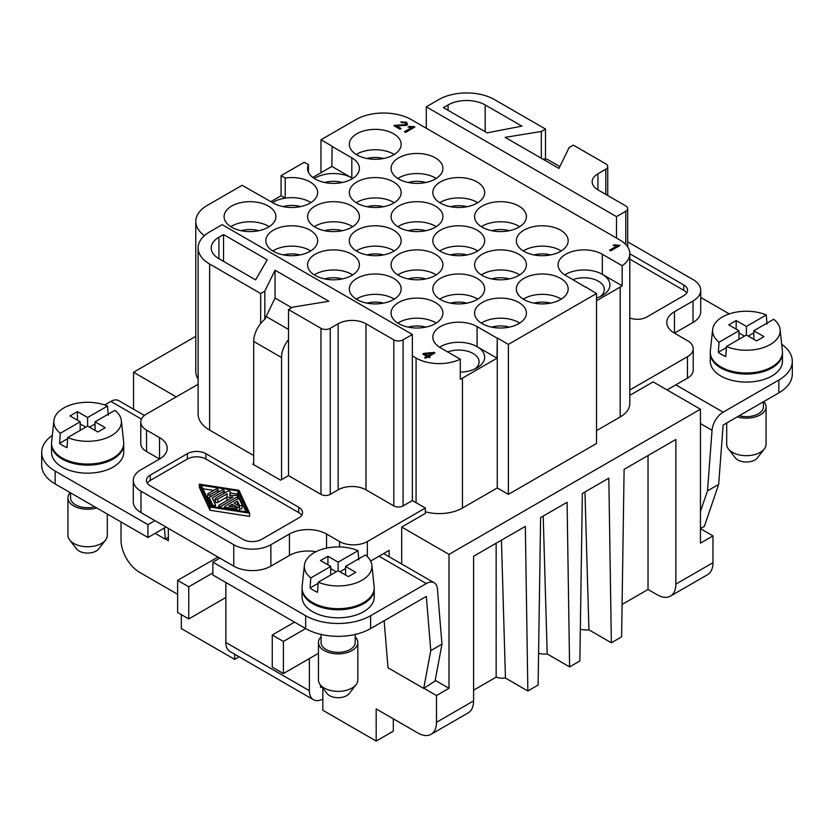 <?xml version="1.0" encoding="UTF-8"?>
<svg xmlns="http://www.w3.org/2000/svg" width="834" height="834" viewBox="0 0 834 834"><rect width="100%" height="100%" fill="white"/><g stroke="black" fill="none" stroke-linecap="round" stroke-linejoin="round"><path stroke-width="1.25" d="M310.957 202.579A25.917 14.96 0 0 0 310.071 202.037A25.917 14.96 0 0 0 285.218 198.138L285.218 178.049A25.917 14.96 0 0 1 317.66 192.529A25.917 14.96 0 0 1 301.658 206.352A25.917 14.96 0 0 1 273.416 203.11L242.11 185.304L207.312 205.383A39.365 22.727 0 0 0 195.782 221.458A39.365 22.727 0 0 0 204.393 235.647M195.782 221.458L195.782 371.453A39.365 22.727 0 0 0 198.106 379.136M508.386 344.39L596.529 293.505L596.529 443.5L508.386 494.385L508.386 344.39L497.252 337.968L497.252 487.953L462.463 508.042A32.807 18.942 180 0 1 425.35 511.805M497.252 337.968L497.022 358.193L462.463 378.146A32.807 18.942 180 0 1 460.285 379.293L460.285 359.204A32.807 18.942 180 0 1 416.072 358.057L412.361 355.909L412.361 334.486L403.083 339.845A6.557 3.784 0 0 1 393.804 339.845L365.97 323.769L365.97 489.829L393.804 505.904A6.557 3.784 0 0 0 403.083 505.904L403.083 339.845M253.703 464.653L253.703 463.579L252.775 464.121L280.61 480.186L281.538 479.654L281.538 357.515A19.682 11.363 -60 0 1 288.501 339.584L288.501 309.57L292.671 307.162L328.857 301.272L275.043 270.206L264.837 291.097L264.837 319.276L275.043 298.061L291.744 307.704M264.837 319.276A19.682 11.363 120 0 0 260.667 323.509A19.682 11.363 120 0 0 253.703 341.45L253.703 463.579M352.699 178.466A25.917 14.96 0 0 0 351.823 177.934L331.869 166.414L312.802 177.433M308.413 172.19L308.413 164.663A25.917 14.96 0 0 0 307.579 168.426A25.917 14.96 0 0 0 333.496 183.386A25.917 14.96 0 0 0 359.412 168.426A25.917 14.96 0 0 0 351.823 157.845L351.823 177.934A25.917 14.96 0 0 0 314.293 178.466M308.413 164.663L304.274 162.265L281.079 175.661L281.079 195.75L270.873 201.64M320.975 172.711L320.975 139.768L332.109 146.2L331.869 166.414M281.538 479.654L288.501 475.641L288.501 339.584M508.386 494.385L497.252 487.953M275.043 270.206L275.043 298.061M435.212 680.336L449.005 688.3L436.484 695.535L436.484 722.317L473.597 700.883L473.597 556.257L525.347 526.379L527.849 690.99L538.107 685.068L540.609 517.56L567.089 502.276L569.601 666.887L579.849 660.966L582.361 493.457L608.841 478.174L611.353 642.785L621.601 636.863L624.113 469.354L675.863 439.476L675.863 584.113A26.24 15.148 60 0 1 670.421 596.122A26.24 15.148 60 0 1 657.307 594.83L648.028 589.471L648.028 455.552M449.005 688.3L449.005 554.381L700.445 409.213L700.445 543.132L712.976 535.897L712.976 562.689A26.24 15.148 60 0 1 707.534 574.699L670.421 596.122M473.597 690.177L496.157 677.145L496.157 543.226M436.484 722.317A26.24 15.148 60 0 1 431.053 734.327A26.24 15.148 60 0 1 417.928 733.023L376.176 708.921L376.176 741.061L322.831 710.266L322.831 688.071M473.597 700.883A26.24 15.148 60 0 1 468.166 712.903L431.053 734.327M496.157 677.145A13.125 7.579 0 0 0 505.435 678.042L527.849 690.99M501.453 540.171L505.435 678.042M436.203 323.102A25.917 14.96 0 0 0 435.327 322.57A25.917 14.96 0 0 0 397.797 323.102M398.673 323.634A25.917 14.96 0 0 0 426.914 326.876A25.917 14.96 0 0 0 442.917 313.063A25.917 14.96 0 0 0 435.327 302.481A25.917 14.96 0 0 0 407.086 299.239A25.917 14.96 0 0 0 391.083 313.063A25.917 14.96 0 0 0 398.673 323.634M310.738 250.919A25.917 14.96 0 0 0 310.071 250.523A25.917 14.96 0 0 0 273.416 250.523A25.917 14.96 0 0 0 272.749 250.919M310.071 251.326A25.917 14.96 0 0 0 317.66 240.745A25.917 14.96 0 0 0 301.658 226.921A25.917 14.96 0 0 0 273.416 230.163A25.917 14.96 0 0 0 265.827 240.745A25.917 14.96 0 0 0 281.829 254.568A25.917 14.96 0 0 0 310.071 251.326M269.205 226.681A25.917 14.96 0 0 0 268.319 226.15A25.917 14.96 0 0 0 230.789 226.681M231.664 227.213A25.917 14.96 0 0 0 259.906 230.455A25.917 14.96 0 0 0 275.908 216.642A25.917 14.96 0 0 0 268.319 206.061A25.917 14.96 0 0 0 240.077 202.818A25.917 14.96 0 0 0 224.075 216.642A25.917 14.96 0 0 0 231.664 227.213M352.699 274.886A25.917 14.96 0 0 0 351.823 274.355A25.917 14.96 0 0 0 314.293 274.886M315.169 275.428A25.917 14.96 0 0 0 343.41 278.671A25.917 14.96 0 0 0 359.412 264.847A25.917 14.96 0 0 0 351.823 254.266A25.917 14.96 0 0 0 323.582 251.024A25.917 14.96 0 0 0 307.579 264.847A25.917 14.96 0 0 0 315.169 275.428M383.515 303.128A20.339 11.739 0 0 0 366.981 303.128M394.242 299.135A25.917 14.96 0 0 0 393.575 298.728A25.917 14.96 0 0 0 356.921 298.728A25.917 14.96 0 0 0 356.254 299.135M393.575 299.531A25.917 14.96 0 0 0 401.164 288.95A25.917 14.96 0 0 0 385.162 275.126A25.917 14.96 0 0 0 356.921 278.368A25.917 14.96 0 0 0 349.331 288.95A25.917 14.96 0 0 0 365.334 302.773A25.917 14.96 0 0 0 393.575 299.531M318.452 653.324L283.393 673.57L272.259 667.137L272.259 634.997L283.393 641.429L305.661 628.575A45.922 26.511 180 0 0 370.609 628.575L426.32 596.404L430.782 650.614L423.724 688.415L435.077 681.003L441.968 644.15L437.402 588.846A15.742 9.091 120 0 0 434.191 582.768A15.742 9.091 120 0 0 426.32 583.55L370.609 615.711A45.922 26.511 180 0 1 305.661 615.711L212.878 562.147L212.878 575.001L305.661 628.575L305.661 615.711M430.782 650.614L441.968 644.15M272.259 634.997L294.527 622.143M519.707 323.102A25.917 14.96 0 0 0 518.831 322.57A25.917 14.96 0 0 0 481.301 323.102M474.869 368.972A20.339 11.739 0 0 0 479.091 361.8A20.339 11.739 0 0 0 473.128 353.501A20.339 11.739 0 0 0 447.702 351.948M505.738 327.71A25.917 14.96 0 0 0 526.421 313.063A25.917 14.96 0 0 0 518.831 302.481A25.917 14.96 0 0 0 490.59 299.239A25.917 14.96 0 0 0 474.588 313.063A25.917 14.96 0 0 0 482.177 323.634A25.917 14.96 0 0 0 505.738 327.71M394.242 250.919A25.917 14.96 0 0 0 393.575 250.523A25.917 14.96 0 0 0 356.921 250.523A25.917 14.96 0 0 0 356.254 250.919M393.575 251.326A25.917 14.96 0 0 0 401.164 240.745A25.917 14.96 0 0 0 385.162 226.921A25.917 14.96 0 0 0 356.921 230.163A25.917 14.96 0 0 0 349.331 240.745A25.917 14.96 0 0 0 365.334 254.568A25.917 14.96 0 0 0 393.575 251.326M425.84 278.91A20.339 11.739 0 0 0 408.16 278.91M436.203 274.886A25.917 14.96 0 0 0 435.327 274.355A25.917 14.96 0 0 0 397.797 274.886M398.673 275.428A25.917 14.96 0 0 0 426.914 278.671A25.917 14.96 0 0 0 442.917 264.847A25.917 14.96 0 0 0 435.327 254.266A25.917 14.96 0 0 0 407.086 251.024A25.917 14.96 0 0 0 391.083 264.847A25.917 14.96 0 0 0 398.673 275.428M352.699 226.681A25.917 14.96 0 0 0 351.823 226.15A25.917 14.96 0 0 0 314.293 226.681M315.169 227.213A25.917 14.96 0 0 0 343.41 230.455A25.917 14.96 0 0 0 359.412 216.642A25.917 14.96 0 0 0 351.823 206.061A25.917 14.96 0 0 0 323.582 202.818A25.917 14.96 0 0 0 307.579 216.642A25.917 14.96 0 0 0 315.169 227.213M477.746 299.135A25.917 14.96 0 0 0 477.079 298.728A25.917 14.96 0 0 0 440.425 298.728A25.917 14.96 0 0 0 439.758 299.135M477.079 299.531A25.917 14.96 0 0 0 484.669 288.95A25.917 14.96 0 0 0 468.666 275.126A25.917 14.96 0 0 0 440.425 278.368A25.917 14.96 0 0 0 432.836 288.95A25.917 14.96 0 0 0 448.838 302.773A25.917 14.96 0 0 0 477.079 299.531M272.52 202.589A25.917 14.96 0 0 1 285.218 198.138L281.079 195.75M542.986 159.2A19.682 11.363 -60 0 1 545.499 159.065L545.499 129.051L494.468 99.59A39.365 22.727 180 0 0 438.799 99.59L426.278 106.825L426.278 128.248L620.194 240.202A32.807 18.942 180 0 1 629.795 253.599A32.807 18.942 180 0 1 622.185 265.733L602.336 254.266A25.917 14.96 0 0 0 574.094 251.024A25.917 14.96 0 0 0 558.092 264.847A25.917 14.96 0 0 0 565.681 275.428L585.635 287.209M622.185 265.733L622.185 285.822L602.336 274.355A25.917 14.96 0 0 0 564.795 274.886M614.283 244.831L620.016 245.467L610.707 250.836L609.571 250.179L616.826 245.999L613.178 245.467L614.283 244.831L619.975 245.488M613.24 245.488L614.283 244.894M414.133 126.591L414.863 127.018L405.553 132.398L404.417 131.741L411.673 127.55L408.014 127.029L409.119 126.393L414.821 127.049M409.119 126.393L414.133 126.643M616.826 245.999L609.612 250.21M396.588 125.955L401.133 128.582L400.039 129.218L393.909 125.673A2.825 1.626 180 0 1 394.836 125.298L405.626 124.62L405.48 122.681L401.811 122.713L400.758 121.972L406.45 122.16L407.524 123.943L406.763 125.319L396.588 125.955L401.091 128.613M405.626 124.673L406.095 123.745L405.626 124.673L394.836 125.35A2.825 1.626 180 0 0 393.961 125.705M400.758 122.025L406.45 122.212L407.524 123.964M408.087 127.039L409.119 126.445M411.673 127.55L404.459 131.762M543.205 516.069L547.187 653.939L569.601 666.887M538.576 653.251A13.125 7.579 0 0 0 547.187 653.939M423.922 688.279L436.484 695.535M423.724 688.415L388.018 667.805L384.14 620.757M165.539 539.108L168.343 540.724L168.343 528.402M121.024 521.969L121.024 540.182A26.24 15.148 -120 0 0 139.58 572.322L177.621 594.288M234.688 654.242L234.688 659.371L181.332 628.575L181.332 614.648M449.005 554.381L401.696 527.057L401.696 564.013M212.878 572.864L188.755 586.792L188.755 618.932L225.868 597.498L225.868 642.503A19.682 11.363 120 0 0 229.944 651.51L313.448 699.716A19.682 11.363 -60 0 1 309.372 690.708L309.372 658.568M322.831 699.007A19.682 11.363 -60 0 1 313.448 699.716M393.304 718.814L393.304 731.178L376.176 741.061M370.619 561.074L389.165 550.367L389.165 556.778M460.285 372.183A25.917 14.96 0 0 0 477.079 367.825A25.917 14.96 0 0 0 477.079 346.673L477.079 326.584A25.917 14.96 0 0 0 448.838 323.342A25.917 14.96 0 0 0 432.836 337.165A25.917 14.96 0 0 0 440.425 347.747L460.285 359.204M497.022 358.193L477.079 346.673A25.917 14.96 0 0 0 439.549 347.205M164.423 527.985L165.351 539.244L155.134 533.343M176.235 396.89L133.555 372.256L133.555 409.202M133.555 372.256L195.782 336.321M519.707 274.886A25.917 14.96 0 0 0 518.831 274.355A25.917 14.96 0 0 0 481.301 274.886M482.177 275.428A25.917 14.96 0 0 0 510.418 278.671A25.917 14.96 0 0 0 526.421 264.847A25.917 14.96 0 0 0 518.831 254.266A25.917 14.96 0 0 0 490.59 251.024A25.917 14.96 0 0 0 474.588 264.847A25.917 14.96 0 0 0 482.177 275.428M281.079 175.661L285.218 178.049M331.869 146.325L351.823 157.845M477.079 326.584L497.022 338.104M622.185 285.822A32.807 18.942 180 0 1 620.194 287.073L596.529 300.74M596.529 298.03A25.917 14.96 0 0 0 602.336 295.517A25.917 14.96 0 0 0 602.336 274.355L602.336 254.266M561.251 299.135A25.917 14.96 0 0 0 560.584 298.728A25.917 14.96 0 0 0 523.929 298.728A25.917 14.96 0 0 0 523.262 299.135M560.584 299.531A25.917 14.96 0 0 0 568.173 288.95A25.917 14.96 0 0 0 552.171 275.126A25.917 14.96 0 0 0 523.929 278.368A25.917 14.96 0 0 0 516.34 288.95A25.917 14.96 0 0 0 532.342 302.773A25.917 14.96 0 0 0 560.584 299.531M225.868 582.507L225.868 597.498M104.709 404.97L110.859 401.425L141.467 419.095M144.428 415.478L118.73 400.643A15.742 9.091 120 0 0 110.859 401.425M165.351 539.244L168.343 537.19M198.106 384.266L146.544 414.029A19.682 11.363 0 0 0 140.779 422.067A19.682 11.363 0 0 0 146.544 430.104L159.534 437.6A26.24 15.148 0 0 1 167.217 448.317A26.24 15.148 0 0 1 159.534 459.034L140.977 469.74A26.24 15.148 0 0 0 133.284 480.457A26.24 15.148 0 0 0 140.977 491.174L233.76 544.738A26.24 15.148 0 0 0 270.873 544.738L289.429 534.021A26.24 15.148 0 0 1 326.542 534.021L339.532 541.527A19.682 11.363 0 0 0 367.367 541.527L425.35 508.042L425.35 513.4L401.696 527.057M133.284 480.457L133.284 501.88A26.24 15.148 0 0 0 140.977 512.597L140.977 491.174M159.534 437.6L159.534 459.034L146.544 451.528L146.544 430.104M140.779 422.067L140.779 443.5A19.682 11.363 0 0 0 146.544 451.528M477.746 250.919A25.917 14.96 0 0 0 477.079 250.523A25.917 14.96 0 0 0 440.425 250.523A25.917 14.96 0 0 0 439.758 250.919M477.079 251.326A25.917 14.96 0 0 0 484.669 240.745A25.917 14.96 0 0 0 468.666 226.921A25.917 14.96 0 0 0 440.425 230.163A25.917 14.96 0 0 0 432.836 240.745A25.917 14.96 0 0 0 448.838 254.568A25.917 14.96 0 0 0 477.079 251.326M394.242 154.498A25.917 14.96 0 0 0 393.575 154.102A25.917 14.96 0 0 0 356.921 154.102A25.917 14.96 0 0 0 356.254 154.498M393.575 154.905A25.917 14.96 0 0 0 401.164 144.324A25.917 14.96 0 0 0 385.162 130.5A25.917 14.96 0 0 0 356.921 133.742A25.917 14.96 0 0 0 349.331 144.324A25.917 14.96 0 0 0 365.334 158.147A25.917 14.96 0 0 0 393.575 154.905M426.278 128.248L411.433 119.679A39.365 22.727 180 0 0 355.764 119.679L320.975 139.768M584.957 491.966L588.94 629.837L611.353 642.785M580.328 629.149A13.125 7.579 0 0 0 588.94 629.837M622.091 604.441L648.028 589.471M596.529 430.636L620.194 416.979L620.194 287.073M629.795 395.358L653.126 381.889L700.445 409.213M629.795 253.599L629.795 403.583A32.807 18.942 180 0 1 620.194 416.979M596.529 293.505L585.635 286.948M436.203 178.466A25.917 14.96 0 0 0 435.327 177.934A25.917 14.96 0 0 0 397.797 178.466M398.673 179.008A25.917 14.96 0 0 0 426.914 182.25A25.917 14.96 0 0 0 442.917 168.426A25.917 14.96 0 0 0 435.327 157.845A25.917 14.96 0 0 0 407.086 154.603A25.917 14.96 0 0 0 391.083 168.426A25.917 14.96 0 0 0 398.673 179.008M477.746 202.714A25.917 14.96 0 0 0 477.079 202.308A25.917 14.96 0 0 0 440.425 202.308A25.917 14.96 0 0 0 439.758 202.714M477.079 203.11A25.917 14.96 0 0 0 484.669 192.529A25.917 14.96 0 0 0 468.666 178.705A25.917 14.96 0 0 0 440.425 181.948A25.917 14.96 0 0 0 432.836 192.529A25.917 14.96 0 0 0 448.838 206.352A25.917 14.96 0 0 0 477.079 203.11M509.334 230.705A20.339 11.739 0 0 0 491.664 230.705M519.707 226.681A25.917 14.96 0 0 0 518.831 226.15A25.917 14.96 0 0 0 481.301 226.681M482.177 227.213A25.917 14.96 0 0 0 510.418 230.455A25.917 14.96 0 0 0 526.421 216.642A25.917 14.96 0 0 0 518.831 206.061A25.917 14.96 0 0 0 490.59 202.818A25.917 14.96 0 0 0 474.588 216.642A25.917 14.96 0 0 0 482.177 227.213M561.251 250.919A25.917 14.96 0 0 0 560.584 250.523A25.917 14.96 0 0 0 523.929 250.523A25.917 14.96 0 0 0 523.262 250.919M560.584 251.326A25.917 14.96 0 0 0 568.173 240.745A25.917 14.96 0 0 0 552.171 226.921A25.917 14.96 0 0 0 523.929 230.163A25.917 14.96 0 0 0 516.34 240.745A25.917 14.96 0 0 0 532.342 254.568A25.917 14.96 0 0 0 560.584 251.326M600.126 296.654A20.339 11.739 0 0 0 604.348 289.492A20.339 11.739 0 0 0 598.385 281.183A20.339 11.739 0 0 0 572.958 279.63M394.242 202.714A25.917 14.96 0 0 0 393.575 202.308A25.917 14.96 0 0 0 356.921 202.308A25.917 14.96 0 0 0 356.254 202.714M393.575 203.11A25.917 14.96 0 0 0 401.164 192.529A25.917 14.96 0 0 0 385.162 178.705A25.917 14.96 0 0 0 356.921 181.948A25.917 14.96 0 0 0 349.331 192.529A25.917 14.96 0 0 0 365.334 206.352A25.917 14.96 0 0 0 393.575 203.11M398.673 227.213A25.917 14.96 0 0 0 426.914 230.455A25.917 14.96 0 0 0 442.917 216.642A25.917 14.96 0 0 0 435.327 206.061A25.917 14.96 0 0 0 407.086 202.818A25.917 14.96 0 0 0 391.083 216.642A25.917 14.96 0 0 0 398.673 227.213M436.203 226.681A25.917 14.96 0 0 0 435.327 226.15A25.917 14.96 0 0 0 397.797 226.681M426.758 356.306L422.734 353.981L434.024 352.344L434.962 352.886L428.947 356.358L430.198 357.077L429.156 357.682L427.905 356.962L425.684 358.245L424.537 357.588L426.758 356.306L424.589 357.619M188.755 586.792L177.621 580.36L177.621 612.5L188.755 618.932M177.621 580.36L216.59 557.863A13.125 7.579 180 0 1 218.091 557.122M166.029 527.057L147.931 537.503L147.931 524.649L55.148 471.085A45.922 26.511 180 0 1 41.7 452.33A45.922 26.511 180 0 1 52.313 435.379M147.931 537.503L55.148 483.939A45.922 26.511 180 0 1 41.7 465.195L41.7 452.33M233.76 544.738L233.76 566.161L154.895 520.635L147.931 524.649M423.787 353.376L434.024 352.407L434.91 352.918M428.947 356.358L430.156 357.108M422.786 354.012L423.787 353.428M545.499 129.051L541.329 131.47L505.143 137.36L558.957 168.426L569.163 147.535L573.333 145.126L605.807 163.871A6.557 3.784 0 0 1 607.736 166.55A6.557 3.784 0 0 1 605.807 169.229L597.926 173.785L597.926 189.85L625.761 205.925A6.557 3.784 180 0 1 627.679 208.604A6.557 3.784 180 0 1 625.761 211.283L625.761 244.487M629.795 317.91A13.125 7.579 0 0 0 646.631 317.076L683.744 295.653A13.125 7.579 0 0 0 687.591 290.295A13.125 7.579 0 0 0 683.744 284.936L629.795 253.786M781.687 344.317A45.922 26.511 180 0 1 792.3 361.268L792.3 374.122A45.922 26.511 180 0 1 778.852 392.877L723.141 425.038L718.668 484.398L707.493 490.851L712.048 430.271A15.742 9.091 -60 0 1 723.141 412.184L675.821 384.86L687.456 378.146L687.456 356.712A19.682 11.363 0 0 0 693.221 348.685A19.682 11.363 0 0 0 687.456 340.647L674.466 333.152L674.466 311.718L693.023 301.011A26.24 15.148 0 0 0 700.716 290.295A26.24 15.148 0 0 0 693.023 279.578L627.679 241.85M687.456 356.712L629.795 390.01M674.466 311.718A26.24 15.148 0 0 0 666.783 322.435A26.24 15.148 0 0 0 674.466 333.152L693.023 322.435A26.24 15.148 0 0 0 700.716 311.718L700.716 290.295M686.747 292.974A13.125 7.579 0 0 0 683.744 290.295L629.795 259.145M675.821 384.86L667.044 389.926M712.976 535.897L700.445 528.673M687.456 378.146A19.682 11.363 0 0 0 693.221 370.108L693.221 348.685M739.237 415.749A17.055 9.852 0 0 0 763.433 406.804L763.433 401.779M737.277 416.875A19.682 11.363 0 0 0 766.06 406.804A19.682 11.363 0 0 0 763.829 401.55M726.695 422.984L726.695 444.303A19.682 11.363 0 0 0 728.405 448.942A19.682 11.363 0 0 0 732.461 452.341A19.682 11.363 0 0 0 764.34 448.942A19.682 11.363 0 0 0 766.06 444.303L766.06 406.804M728.405 448.942L735.327 457.866A12.103 6.985 0 0 0 737.819 459.961A12.103 6.985 0 0 0 757.428 457.866L764.34 448.942M792.3 361.268A45.922 26.511 180 0 1 778.852 380.023L723.141 412.184M700.716 297.415L729.291 313.907M710.307 352.699A36.081 20.829 0 0 0 710.287 353.23L710.287 361.268A36.081 20.829 0 0 0 720.857 375.998A36.081 20.829 0 0 0 760.181 380.512A36.081 20.829 0 0 0 782.459 361.268L782.459 353.23A36.081 20.829 0 0 0 782.448 352.699M710.287 353.23A36.081 20.829 0 0 0 720.857 367.971A36.081 20.829 0 0 0 760.181 372.485A36.081 20.829 0 0 0 782.459 353.23M753.8 339.302L753.8 330.733L773.691 319.255A33.787 19.505 180 0 1 780.103 329.534L782.386 350.874A36.081 20.829 180 0 1 763.569 370.484A36.081 20.829 180 0 1 724.84 368.878A36.081 20.829 180 0 1 720.857 366.897A36.081 20.829 180 0 1 710.359 350.874L712.653 329.534A33.787 19.505 180 0 1 731.991 313.084A33.787 19.505 180 0 1 766.269 314.971L767.009 324.186M780.103 329.534A33.787 19.505 180 0 1 762.62 347.841A33.787 19.505 180 0 1 726.487 346.506L725.747 356.577A34.819 20.099 180 0 1 721.754 354.596A34.819 20.099 180 0 1 718.324 352.292L719.064 342.221A33.787 19.505 180 0 1 712.653 329.534M766.269 314.971L746.378 326.448L746.378 335.018L726.487 346.506M748.234 336.092L753.8 332.881M738.955 332.881L744.522 336.092M719.064 342.221L738.955 330.733L728.749 324.843L736.172 320.558L736.172 329.128M746.378 326.448L736.172 320.558M726.404 347.622L718.324 352.292M738.955 339.302L738.955 330.733M746.378 335.018L756.584 340.918L764.007 336.634L753.8 330.733M707.493 490.851L700.445 511.513M700.445 528.339L704.355 526.39L718.668 484.398M485.19 104.948A26.24 15.148 180 0 0 448.077 104.948L443.438 107.628L487.119 132.846L521.907 126.142L485.19 104.948L485.19 131.73M616.482 238.065L616.482 216.632L426.278 106.825M616.482 216.632L625.761 211.283M597.926 189.85A19.682 11.363 180 0 1 592.161 181.822A19.682 11.363 180 0 1 597.926 173.785M541.329 158.252L541.329 131.47M559.864 166.581L548.386 159.951A19.682 11.363 120 0 0 545.499 159.065M425.35 508.042L412.361 500.546L412.361 355.909M321.809 686.747L320.506 687.497L320.506 685.068M264.837 291.097L260.667 293.505L260.667 323.509M260.667 293.505L209.636 264.044L209.636 430.104L253.703 455.552M223.554 234.583L218.915 237.263L218.915 258.686L255.621 279.88L267.224 259.791L223.554 234.583L223.554 261.365M218.915 258.686A26.24 15.148 180 0 1 211.221 247.969A26.24 15.148 180 0 1 218.915 237.263M288.501 309.57L320.975 328.325L320.975 494.385A6.557 3.784 180 0 0 330.254 494.385L338.135 489.829A19.682 11.363 180 0 1 365.97 489.829M365.97 323.769A19.682 11.363 180 0 0 338.135 323.769L330.254 328.325A6.557 3.784 180 0 1 320.975 328.325M209.636 264.044A39.365 22.727 180 0 1 198.106 247.969A39.365 22.727 180 0 1 209.636 231.904L222.157 224.669L412.361 334.486M283.393 673.57L283.393 641.429M219.842 558.134L212.878 562.147M302.064 588.397A36.081 20.829 0 0 0 302.054 588.929L302.054 596.967A36.081 20.829 0 0 0 312.625 611.697A36.081 20.829 0 0 0 351.948 616.211A36.081 20.829 0 0 0 374.216 596.967L374.216 588.929A36.081 20.829 0 0 0 374.205 588.397M315.94 551.722A26.24 15.148 0 0 0 289.429 555.454L270.873 566.161L270.873 544.738M233.76 566.161A26.24 15.148 0 0 0 270.873 566.161M302.054 588.929A36.081 20.829 0 0 0 312.625 603.66A36.081 20.829 0 0 0 351.948 608.174A36.081 20.829 0 0 0 374.216 588.929M345.557 575.001L345.557 566.432L365.448 554.944A33.787 19.505 180 0 1 371.86 565.223L374.153 586.573A36.081 20.829 180 0 1 355.326 606.172A36.081 20.829 180 0 1 316.607 604.577A36.081 20.829 180 0 1 312.625 602.586A36.081 20.829 180 0 1 302.117 586.573L304.41 565.223A33.787 19.505 180 0 1 323.748 548.782A33.787 19.505 180 0 1 358.026 550.659L358.766 559.875M371.86 565.223A33.787 19.505 180 0 1 354.387 583.539A33.787 19.505 180 0 1 318.244 582.205L317.504 592.265A34.819 20.099 180 0 1 313.511 590.284A34.819 20.099 180 0 1 310.081 587.98L310.821 577.92A33.787 19.505 180 0 1 304.41 565.223M358.026 550.659L338.135 562.147L338.135 570.717L318.244 582.205M339.991 571.79L345.557 568.579M330.712 568.579L336.279 571.79M310.821 577.92L330.712 566.432L320.506 560.542L327.929 556.257L327.929 564.826M338.135 562.147L327.929 556.257M318.161 583.32L310.081 587.98M330.712 575.001L330.712 566.432M338.135 570.717L348.341 576.607L355.764 572.322L345.557 566.432M321.08 634.434L321.08 642.503A17.055 9.852 0 0 0 326.073 649.467A17.055 9.852 0 0 0 344.661 651.594A17.055 9.852 0 0 0 355.19 642.503L355.19 634.434M321.08 636.832A19.682 11.363 0 0 0 318.452 642.503A19.682 11.363 0 0 0 324.217 650.53A19.682 11.363 0 0 0 345.672 653.001A19.682 11.363 0 0 0 357.817 642.503A19.682 11.363 0 0 0 355.19 636.832M318.452 642.503L318.452 679.991A19.682 11.363 0 0 0 320.173 684.631A19.682 11.363 0 0 0 324.217 688.029A19.682 11.363 0 0 0 356.108 684.631A19.682 11.363 0 0 0 357.817 679.991L357.817 642.503M320.173 684.631L327.084 693.565A12.103 6.985 0 0 0 329.576 695.65A12.103 6.985 0 0 0 349.185 693.565L356.108 684.631M154.895 520.635L140.977 512.597M298.708 507.239L205.925 453.675A13.125 7.579 0 0 0 187.369 453.675L150.256 475.099A13.125 7.579 0 0 0 146.409 480.457A13.125 7.579 0 0 0 150.256 485.815L243.038 539.379A13.125 7.579 0 0 0 261.595 539.379L298.708 517.956A13.125 7.579 0 0 0 302.544 512.597A13.125 7.579 0 0 0 298.708 507.239L298.708 512.597L205.925 459.034A13.125 7.579 0 0 0 187.369 459.034L150.256 480.457A13.125 7.579 0 0 0 147.253 483.136M209.636 430.104A39.365 22.727 180 0 1 198.106 414.029L198.106 247.969M412.361 500.546L403.083 505.904M288.501 475.641L320.975 494.385M301.699 515.276A13.125 7.579 0 0 0 298.708 512.597M199.347 484.158L199.347 487.379L209.991 510.252L249.606 516.392L249.606 513.181L209.991 507.041L199.347 484.158L238.972 490.298L249.606 513.181M201.286 485.273L211.106 506.394L247.677 512.066L237.857 490.945L201.286 485.273M230.226 492.977L237.857 494.166L246.061 511.815M202.891 488.745L213.66 490.413M218.039 491.09L219.749 491.351M224.127 492.029L225.847 492.3M213.431 500.452L215.453 499.285M209.365 497.679A1.366 0.792 180 0 1 209.761 497.127L221.792 490.173A1.366 0.792 180 0 1 223.283 490.006A1.366 0.792 180 0 1 224.127 490.736A1.366 0.792 180 0 1 223.731 491.289L212.253 497.919L215.318 504.518A1.366 0.792 180 0 1 215.37 504.716A1.366 0.792 180 0 1 214.182 505.498A1.366 0.792 180 0 1 212.68 504.924L209.407 497.888A1.366 0.792 180 0 1 209.365 497.679L209.365 500.89A1.366 0.792 180 0 0 209.407 501.098L211.93 506.519M226.817 497.189L217.789 502.402A1.366 0.792 180 0 1 216.298 502.568A1.366 0.792 180 0 1 215.453 501.839L215.453 498.628A1.366 0.792 180 0 1 215.86 498.065L227.891 491.122A1.366 0.792 180 0 1 229.381 490.945A1.366 0.792 180 0 1 230.226 491.674A1.366 0.792 180 0 1 230.226 491.737L229.746 495.625L236.491 495.354A1.366 0.792 180 0 1 237.961 496.136A1.366 0.792 180 0 1 237.554 496.699L221.062 506.217A1.366 0.792 180 0 1 219.571 506.394A1.366 0.792 180 0 1 218.727 505.665A1.366 0.792 180 0 1 219.133 505.102L233.04 497.074L226.796 497.335L227.234 493.728L217.789 499.18A1.366 0.792 180 0 1 216.298 499.358A1.366 0.792 180 0 1 215.453 498.628M230.226 494.833A1.366 0.792 180 0 1 230.226 494.896A1.366 0.792 180 0 1 230.226 494.948L230.226 491.737M230.142 495.615L230.226 494.948M223.105 508.25L224.826 507.26M226.796 497.335L227.046 500.536M209.365 498.148A1.366 0.792 180 0 1 207.729 497.377L207.729 494.155A1.366 0.792 180 0 1 208.125 493.603L215.704 489.224A1.366 0.792 180 0 1 217.194 489.058A1.366 0.792 180 0 1 218.039 489.787A1.366 0.792 180 0 1 217.632 490.35L210.064 494.718A1.366 0.792 180 0 1 208.573 494.885A1.366 0.792 180 0 1 207.729 494.155M242.006 507.948A1.366 0.792 180 0 1 242.048 508.156A1.366 0.792 180 0 1 240.88 508.938A1.366 0.792 180 0 1 239.379 508.386M236.929 504.737L237.523 504.393L237.951 505.331M239.379 506.478L239.379 509.699A1.366 0.792 180 0 1 238.534 510.429A1.366 0.792 180 0 1 237.044 510.252L237.044 507.041L232.206 504.247L228.829 506.196L235.688 507.26A1.366 0.792 180 0 1 236.7 508.021A1.366 0.792 180 0 1 234.98 508.782L225.837 507.374A1.366 0.792 180 0 1 224.826 506.603A1.366 0.792 180 0 1 225.222 506.05L237.263 499.097A1.366 0.792 180 0 1 239.546 499.451L242.006 504.737A1.366 0.792 180 0 1 242.048 504.935A1.366 0.792 180 0 1 240.859 505.717A1.366 0.792 180 0 1 239.358 505.143L237.523 501.182L234.145 503.131L238.972 505.925A1.366 0.792 180 0 1 239.379 506.478A1.366 0.792 180 0 1 238.534 507.208A1.366 0.792 180 0 1 237.044 507.041M232.206 506.728L232.206 504.247M237.523 504.393L237.523 501.182M237.857 494.166L237.857 490.945M209.991 510.252L209.991 507.041M239.129 656.806L234.688 659.371M51.552 443.761A36.081 20.829 0 0 0 51.541 444.303L51.541 452.33A36.081 20.829 0 0 0 62.112 467.061A36.081 20.829 0 0 0 101.435 471.585A36.081 20.829 0 0 0 123.713 452.33L123.713 444.303A36.081 20.829 0 0 0 123.693 443.761M51.541 444.303A36.081 20.829 0 0 0 62.112 459.034A36.081 20.829 0 0 0 101.435 463.548A36.081 20.829 0 0 0 123.713 444.303M95.045 430.375L95.045 421.806L114.936 410.318A33.787 19.505 180 0 1 121.347 420.597L123.64 441.937A36.081 20.829 180 0 1 104.813 461.546A36.081 20.829 180 0 1 66.094 459.941A36.081 20.829 180 0 1 62.112 457.96A36.081 20.829 180 0 1 51.614 441.937L53.897 420.597A33.787 19.505 180 0 1 73.246 404.146A33.787 19.505 180 0 1 107.513 406.033L108.253 415.249M121.347 420.597A33.787 19.505 180 0 1 103.875 438.903A33.787 19.505 180 0 1 67.731 437.569L66.991 447.639A34.819 20.099 180 0 1 62.998 445.658A34.819 20.099 180 0 1 59.568 443.354L60.309 433.284A33.787 19.505 180 0 1 53.897 420.597M107.513 406.033L87.622 417.511L87.622 426.091L67.731 437.569M89.478 427.154L95.045 423.943M80.2 423.943L85.766 427.154M60.309 433.284L80.2 421.806L69.993 415.905L77.416 411.621L77.416 420.19M87.622 417.511L77.416 411.621M67.648 438.684L59.568 443.354M80.2 430.375L80.2 421.806M87.622 426.091L97.828 431.981L105.251 427.696L95.045 421.806M70.567 492.842L70.567 497.867A17.055 9.852 0 0 0 75.56 504.831A17.055 9.852 0 0 0 94.763 506.811M70.171 492.613A19.682 11.363 0 0 0 67.94 497.867A19.682 11.363 0 0 0 73.705 505.904A19.682 11.363 0 0 0 96.723 507.937M67.94 497.867L67.94 535.365A19.682 11.363 0 0 0 69.66 540.005A19.682 11.363 0 0 0 73.705 543.403A19.682 11.363 0 0 0 105.595 540.005A19.682 11.363 0 0 0 107.305 535.365L107.305 514.046M69.66 540.005L76.572 548.928A12.103 6.985 0 0 0 79.063 551.024A12.103 6.985 0 0 0 98.673 548.928L105.595 540.005M424.902 354.023L427.811 355.701L431.991 353.282L424.902 354.023L427.811 355.753L431.991 353.282M342.336 182.49A20.339 11.739 0 0 0 324.666 182.49M342.336 230.705A20.339 11.739 0 0 0 324.666 230.705M467.019 303.128A20.339 11.739 0 0 0 450.485 303.128M425.84 182.49A20.339 11.739 0 0 0 408.16 182.49M383.515 206.707A20.339 11.739 0 0 0 366.981 206.707M425.84 230.705A20.339 11.739 0 0 0 408.16 230.705M300.584 206.592A20.339 11.739 0 0 0 282.914 206.592M300.011 254.923A20.339 11.739 0 0 0 283.477 254.923M425.84 327.126A20.339 11.739 0 0 0 408.16 327.126M258.832 230.705A20.339 11.739 0 0 0 241.162 230.705M550.523 303.128A20.339 11.739 0 0 0 533.989 303.128M383.515 254.923A20.339 11.739 0 0 0 366.981 254.923M383.515 158.502A20.339 11.739 0 0 0 366.981 158.502M509.334 278.91A20.339 11.739 0 0 0 491.664 278.91M467.019 206.707A20.339 11.739 0 0 0 450.485 206.707M550.523 254.923A20.339 11.739 0 0 0 533.989 254.923M509.334 327.126A20.339 11.739 0 0 0 491.664 327.126M342.336 278.91A20.339 11.739 0 0 0 324.666 278.91M467.019 254.923A20.339 11.739 0 0 0 450.485 254.923M462.463 508.042L462.463 378.146M288.501 329.399L266.067 316.44M281.538 357.515L253.703 341.45M675.863 584.113L712.976 562.689M370.609 628.575L370.609 615.711M379.001 556.236L426.32 583.55M309.372 690.708L225.868 642.503M416.072 502.683L416.072 358.057M55.148 483.939L55.148 471.085M683.744 290.295L683.744 284.936M712.048 430.271L700.445 423.578M693.023 322.435L693.023 301.011M778.852 392.877L778.852 380.023M448.077 104.948L448.077 110.307M605.807 194.405L605.807 169.229M367.367 556.643L367.367 541.527M289.429 555.454L289.429 534.021M326.542 548.105L326.542 534.021M339.532 546.937L339.532 541.527M205.925 459.034L205.925 453.675M187.369 459.034L187.369 453.675M150.256 480.457L150.256 475.099M209.407 501.098L209.407 497.888M212.68 506.634L212.68 504.924M223.731 493.519L223.731 491.289M237.554 498.972L237.554 496.699M221.062 507.937L221.062 506.217M217.789 502.402L217.789 499.18M210.064 496.949L210.064 494.718M217.632 492.581L217.632 490.35M225.837 508.677L225.837 507.374M234.98 510.095L234.98 508.782M239.358 506.363L239.358 505.143M393.804 505.904L393.804 339.845M338.135 323.769L338.135 489.829M330.254 328.325L330.254 494.385M434.191 582.768L383.609 553.567M607.736 195.521L607.736 166.55M627.679 208.604L627.679 246.906M215.37 504.716L215.37 507.051M224.127 490.736L224.127 493.29M230.226 491.674L230.226 494.896M237.961 496.136L237.961 498.888M218.727 505.665L218.727 507.572M218.039 489.787L218.039 492.341M224.826 506.603L224.826 508.521M236.7 508.021L236.7 510.356M242.048 504.935L242.048 508.156"/></g></svg>
